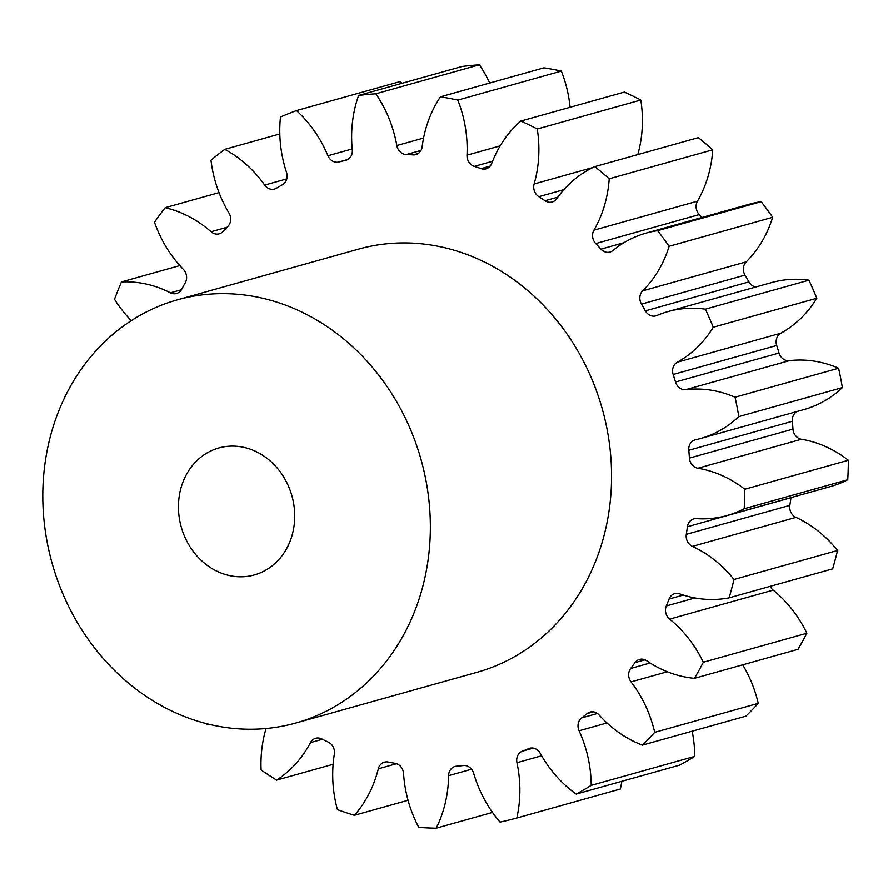 <?xml version="1.0" encoding="UTF-8"?>
<svg xmlns="http://www.w3.org/2000/svg" width="893" height="893" viewBox="0 0 893 893"><rect width="100%" height="100%" fill="white"/><g stroke="black" fill="none" stroke-linecap="round" stroke-linejoin="round"><path stroke-width="1.34" d="M238.509 446.455A65.915 57.487 74.4 0 1 294.154 507.034A65.915 57.487 74.4 0 1 254.349 574.925A65.915 57.487 74.4 0 1 234.647 576.431A65.915 57.487 74.4 0 1 179.002 515.853A65.915 57.487 74.4 0 1 218.807 447.973A65.915 57.487 74.4 0 1 238.509 446.455M230.148 728.063A219.723 191.615 74.4 0 1 44.65 526.144A219.723 191.615 74.4 0 1 177.339 299.858A219.723 191.615 74.4 0 1 243.008 294.824A219.723 191.615 74.4 0 1 428.506 496.742A219.723 191.615 74.4 0 1 295.817 723.029A219.723 191.615 74.4 0 1 230.148 728.063M177.339 299.858L358.551 249.125A219.723 191.615 74.4 0 1 424.22 244.102A219.723 191.615 74.4 0 1 609.718 446.009A219.723 191.615 74.4 0 1 477.029 672.295L295.817 723.029M489.744 82.993A117.418 102.394 -105.6 0 0 479.374 64.787A370.785 323.344 74.4 0 0 462.15 66.439L358.606 95.428A117.418 102.394 -105.6 0 0 352.277 149.79A10.437 9.097 74.4 0 1 345.948 160.26A10.437 9.097 74.4 0 1 345.569 160.36A308.978 269.452 -105.6 0 0 338.882 161.99A10.437 9.097 74.4 0 1 335.902 162.18A10.437 9.097 74.4 0 1 327.921 155.717A117.418 102.394 -105.6 0 0 296.487 110.565A370.785 323.344 74.4 0 0 280.48 117.005A117.418 102.394 -105.6 0 0 286.519 172.394A10.437 9.097 74.4 0 1 282.489 184.706A308.978 269.452 -105.6 0 0 276.484 188.189A10.437 9.097 74.4 0 1 274.531 189.026A10.437 9.097 74.4 0 1 271.405 189.271A10.437 9.097 74.4 0 1 264.685 185.074A117.418 102.394 -105.6 0 0 224.779 149.343A370.785 323.344 74.4 0 0 210.982 160.193A117.418 102.394 -105.6 0 0 229.01 213.126A10.437 9.097 74.4 0 1 227.905 226.387A308.978 269.452 -105.6 0 0 222.971 231.51A10.437 9.097 74.4 0 1 219.209 233.821A10.437 9.097 74.4 0 1 216.084 234.055A10.437 9.097 74.4 0 1 211.061 231.745A117.418 102.394 -105.6 0 0 165.183 207.678A370.785 323.344 74.4 0 0 154.478 222.245A117.418 102.394 -105.6 0 0 183.366 269.407A10.437 9.097 74.4 0 1 185.253 282.802A308.978 269.452 -105.6 0 0 181.703 289.232A10.437 9.097 74.4 0 1 176.546 293.496A10.437 9.097 74.4 0 1 173.421 293.73A10.437 9.097 74.4 0 1 170.429 292.804A117.418 102.394 -105.6 0 0 136.718 282.456A117.418 102.394 -105.6 0 0 121.47 281.931A370.785 323.344 74.4 0 0 114.516 299.3A117.418 102.394 -105.6 0 0 131.293 320.643M570.08 107.249A117.418 102.394 -105.6 0 0 561.351 71.072A370.785 323.344 74.4 0 0 543.993 67.812L440.45 96.801A117.418 102.394 -105.6 0 0 422.155 146.709A10.437 9.097 74.4 0 1 415.848 154.601A10.437 9.097 74.4 0 1 413.191 154.88A308.978 269.452 -105.6 0 0 406.226 154.556A10.437 9.097 74.4 0 1 405.534 154.5A10.437 9.097 74.4 0 1 396.816 145.526A117.418 102.394 -105.6 0 0 375.83 93.776A370.785 323.344 74.4 0 0 358.606 95.428M637.792 154.578A117.418 102.394 -105.6 0 0 640.806 100.005A370.785 323.344 74.4 0 0 624.419 92.046L520.865 121.035A117.418 102.394 -105.6 0 0 491.742 163.363A10.437 9.097 74.4 0 1 486.049 168.81A10.437 9.097 74.4 0 1 482.934 169.045A10.437 9.097 74.4 0 1 481.093 168.621A308.978 269.452 -105.6 0 0 474.306 166.366A10.437 9.097 74.4 0 1 467.017 155.148A117.418 102.394 -105.6 0 0 457.808 100.061A370.785 323.344 74.4 0 0 440.45 96.801M646.186 233.084L749.729 204.095A117.418 102.394 -105.6 0 1 761.182 201.684L657.628 230.673A117.418 102.394 -105.6 0 0 646.186 233.084A117.418 102.394 -105.6 0 0 612.922 250.509A10.437 9.097 74.4 0 1 609.964 252.06A10.437 9.097 74.4 0 1 606.838 252.295A10.437 9.097 74.4 0 1 600.967 249.147A308.978 269.452 -105.6 0 0 595.743 243.566A10.437 9.097 74.4 0 1 593.934 230.16L697.478 201.171A117.418 102.394 -105.6 0 0 712.759 149.79A370.785 323.344 74.4 0 0 698.359 137.622L594.816 166.611A117.418 102.394 -105.6 0 0 556.696 198.704A10.437 9.097 74.4 0 1 552.142 201.985A10.437 9.097 74.4 0 1 549.016 202.231A10.437 9.097 74.4 0 1 545.031 200.724A308.978 269.452 -105.6 0 0 538.825 196.672A10.437 9.097 74.4 0 1 534.137 183.958A117.418 102.394 -105.6 0 0 537.262 128.994A370.785 323.344 74.4 0 0 520.865 121.035M668.031 311.579L771.585 282.59A117.418 102.394 -105.6 0 1 806.669 279.9A117.418 102.394 -105.6 0 1 808.924 280.19L705.381 309.179A117.418 102.394 -105.6 0 0 703.126 308.889A117.418 102.394 -105.6 0 0 668.031 311.579A117.418 102.394 -105.6 0 0 656.88 315.519A10.437 9.097 74.4 0 1 655.886 315.865A10.437 9.097 74.4 0 1 652.772 316.1A10.437 9.097 74.4 0 1 645.382 310.876L748.937 281.887A10.437 9.097 -105.6 0 0 755.735 287.021M675.51 382.014L779.053 353.025A10.437 9.097 -105.6 0 0 787.459 360.66A10.437 9.097 -105.6 0 0 789.367 360.66L685.813 389.649A10.437 9.097 74.4 0 1 683.915 389.649A10.437 9.097 74.4 0 1 675.51 382.014A308.978 269.452 -105.6 0 0 673.166 374.48A10.437 9.097 74.4 0 1 677.274 362.212A117.418 102.394 -105.6 0 0 713.273 327.24A370.785 323.344 74.4 0 0 705.381 309.179M685.813 389.649A117.418 102.394 -105.6 0 1 707.267 389.661A117.418 102.394 -105.6 0 1 735.062 397.218L838.605 368.229A117.418 102.394 -105.6 0 0 810.811 360.672A117.418 102.394 -105.6 0 0 789.367 360.66M179.828 265.589L121.47 281.931M401.895 83.306A117.418 102.394 -105.6 0 0 400.042 81.564L296.487 110.565M697.478 201.171A10.437 9.097 -105.6 0 0 699.286 214.577L595.743 243.566M702.01 217.446A308.978 269.452 -105.6 0 0 699.286 214.577M761.182 201.684A370.785 323.344 74.4 0 1 772.679 217.289L669.136 246.278A117.418 102.394 -105.6 0 1 642.67 290.85L746.213 261.861A117.418 102.394 -105.6 0 0 772.679 217.289M746.213 261.861A10.437 9.097 -105.6 0 0 745.03 275.111L641.487 304.1A10.437 9.097 74.4 0 1 642.67 290.85M748.937 281.887A308.978 269.452 -105.6 0 0 745.03 275.111M808.924 280.19A370.785 323.344 74.4 0 1 816.816 298.251L713.273 327.24M677.274 362.212L780.817 333.223A117.418 102.394 -105.6 0 0 816.816 298.251M780.817 333.223A10.437 9.097 -105.6 0 0 776.709 345.491L673.166 374.48M779.053 353.025A308.978 269.452 -105.6 0 0 776.709 345.491M838.605 368.229A370.785 323.344 74.4 0 1 842.378 387.607L738.835 416.596A117.418 102.394 -105.6 0 1 700.458 438.541A117.418 102.394 -105.6 0 1 695.569 439.758A10.437 9.097 74.4 0 0 695.134 439.869A10.437 9.097 74.4 0 0 688.793 450.273A308.978 269.452 -105.6 0 1 689.441 458.098L792.984 429.109A308.978 269.452 -105.6 0 0 792.348 421.284L688.793 450.273M700.458 438.541L804.013 409.552A117.418 102.394 -105.6 0 0 842.378 387.607M797.226 411.45A10.437 9.097 -105.6 0 0 792.348 421.284M792.984 429.109A10.437 9.097 -105.6 0 0 801.456 439.256L697.913 468.245A10.437 9.097 74.4 0 1 689.441 458.098M686.304 534.349L789.847 505.36A10.437 9.097 -105.6 0 0 795.953 517.382A117.418 102.394 -105.6 0 1 837.545 550.479L734.001 579.468A117.418 102.394 -105.6 0 0 692.41 546.371A10.437 9.097 74.4 0 1 686.304 534.349A308.978 269.452 -105.6 0 0 687.409 526.725A10.437 9.097 74.4 0 1 693.694 518.911A10.437 9.097 74.4 0 1 696.417 518.632A117.418 102.394 -105.6 0 0 727.025 515.529L830.579 486.54A117.418 102.394 -105.6 0 0 847.77 479.742A370.785 323.344 74.4 0 0 848.35 460.252A117.418 102.394 -105.6 0 0 801.456 439.256M790.964 497.624A10.437 9.097 -105.6 0 0 790.952 497.736L687.409 526.725M789.847 505.36A308.978 269.452 -105.6 0 0 790.952 497.736M837.545 550.479A370.785 323.344 74.4 0 1 832.656 568.852L729.101 597.841A117.418 102.394 -105.6 0 1 679.752 593.856A10.437 9.097 74.4 0 0 674.74 593.655A10.437 9.097 74.4 0 0 669.069 599.036A308.978 269.452 -105.6 0 1 666.29 605.967L694.966 597.942M770.224 586.333A10.437 9.097 -105.6 0 0 773.193 590.117L669.65 619.106A10.437 9.097 74.4 0 1 666.29 605.967M742.697 664.816A117.418 102.394 -105.6 0 1 758.257 703.36L654.714 732.349A117.418 102.394 -105.6 0 0 631.061 681.895A10.437 9.097 74.4 0 1 630.67 668.466A308.978 269.452 -105.6 0 0 634.945 662.651A10.437 9.097 74.4 0 1 639.466 659.414A10.437 9.097 74.4 0 1 646.632 660.72A117.418 102.394 -105.6 0 0 694.43 678.334L797.974 649.345A370.785 323.344 74.4 0 0 806.87 633.249A117.418 102.394 -105.6 0 0 773.193 590.117M758.257 703.36A370.785 323.344 74.4 0 1 745.912 716.164L642.357 745.153A117.418 102.394 -105.6 0 1 599.136 715.014A10.437 9.097 74.4 0 0 590.083 712.067A10.437 9.097 74.4 0 0 587.181 713.574A308.978 269.452 -105.6 0 1 581.667 717.905L597.428 713.496M621.841 781.319A117.418 102.394 -105.6 0 1 620.356 789.032L516.813 818.021A117.418 102.394 -105.6 0 0 516.958 762.711A10.437 9.097 74.4 0 1 522.372 751.18A308.978 269.452 -105.6 0 0 528.768 748.613A10.437 9.097 74.4 0 1 529.705 748.278A10.437 9.097 74.4 0 1 540.232 753.335A117.418 102.394 -105.6 0 0 576.186 794.1L679.729 765.111A370.785 323.344 74.4 0 0 694.754 756.393A117.418 102.394 -105.6 0 0 692.153 731.211M209.431 724.379L207.689 724.87A370.785 323.344 74.4 0 1 206.517 723.665M207.689 724.87A117.418 102.394 -105.6 0 0 209.353 724.357M266.036 728.521A117.418 102.394 -105.6 0 0 261.102 769.978A370.785 323.344 74.4 0 0 276.618 780.125A117.418 102.394 -105.6 0 0 310.507 742.608A10.437 9.097 74.4 0 1 315.698 738.288A10.437 9.097 74.4 0 1 321.759 738.946A308.978 269.452 -105.6 0 0 328.3 742.128A10.437 9.097 74.4 0 1 334.339 754.183A117.418 102.394 -105.6 0 0 337.409 809.65A370.785 323.344 74.4 0 0 354.409 815.309A117.418 102.394 -105.6 0 0 378.308 768.817A10.437 9.097 74.4 0 1 384.381 762.175A10.437 9.097 74.4 0 1 388.198 762.042A308.978 269.452 -105.6 0 0 395.13 763.348A10.437 9.097 74.4 0 1 403.547 773.55A117.418 102.394 -105.6 0 0 418.761 827.398A370.785 323.344 74.4 0 0 436.197 828.213A117.418 102.394 -105.6 0 0 448.599 775.66A10.437 9.097 74.4 0 1 454.995 766.484A10.437 9.097 74.4 0 1 456.502 766.216A308.978 269.452 -105.6 0 0 463.378 765.558A10.437 9.097 74.4 0 1 473.647 773.26A117.418 102.394 -105.6 0 0 500.058 822.107A370.785 323.344 74.4 0 0 516.813 818.021M694.754 756.393L591.211 785.382A370.785 323.344 74.4 0 1 576.186 794.1M591.211 785.382A117.418 102.394 -105.6 0 0 579.077 730.787A10.437 9.097 74.4 0 1 581.667 717.905M654.714 732.349A370.785 323.344 74.4 0 1 642.357 745.153M806.87 633.249L703.327 662.238A370.785 323.344 74.4 0 1 694.43 678.334M703.327 662.238A117.418 102.394 -105.6 0 0 669.65 619.106M734.001 579.468A370.785 323.344 74.4 0 1 729.101 597.841M727.025 515.529A117.418 102.394 -105.6 0 0 744.226 508.731A370.785 323.344 74.4 0 0 744.807 489.241A117.418 102.394 -105.6 0 0 697.913 468.245M735.062 397.218A370.785 323.344 74.4 0 1 738.835 416.596M645.382 310.876A308.978 269.452 -105.6 0 0 641.487 304.1M657.628 230.673A370.785 323.344 74.4 0 1 669.136 246.278M593.934 230.16A117.418 102.394 -105.6 0 0 609.216 178.779A370.785 323.344 74.4 0 0 594.816 166.611M219.019 192.609L165.183 207.678M279.799 133.928L224.779 149.343M479.374 64.787L375.83 93.776M561.351 71.072L457.808 100.061M640.806 100.005L537.262 128.994M712.759 149.79L609.216 178.779M848.35 460.252L744.807 489.241M847.77 479.742L744.226 508.731M492.501 812.44L436.197 828.213M408.045 800.295L354.409 815.309M333.111 764.308L276.618 780.125M170.429 292.804L181.413 289.734M211.061 231.745L227.034 227.28M264.685 185.074L286.776 178.89M327.921 155.717L352.199 148.93M396.816 145.526L423.561 138.047M481.093 168.621L490.19 166.076M545.031 200.724L557.824 197.141M600.967 249.147L623.906 242.729M322.418 739.27L310.507 742.608M396.525 763.716L378.308 768.817M471.56 769.23L448.599 775.66M541.638 755.802L516.958 762.711M522.372 751.18L533.322 748.122M530.665 748.077L528.768 748.613M606.983 722.973L579.077 730.787M593.354 711.844L587.181 713.574M667.305 671.759L631.061 681.895M630.67 668.466L650.137 663.019M645.014 659.827L634.945 662.651M683.301 595.051L669.069 599.036M795.953 517.382L692.41 546.371M563.874 189.651L538.825 196.672M534.137 183.958L592.963 167.482M492.568 161.253L474.306 166.366M467.017 155.148L500.169 145.86M413.191 154.88L418.259 153.462M420.96 150.437L406.226 154.556M345.569 160.36L346.317 160.148M347.757 159.501L338.882 161.99"/></g></svg>
